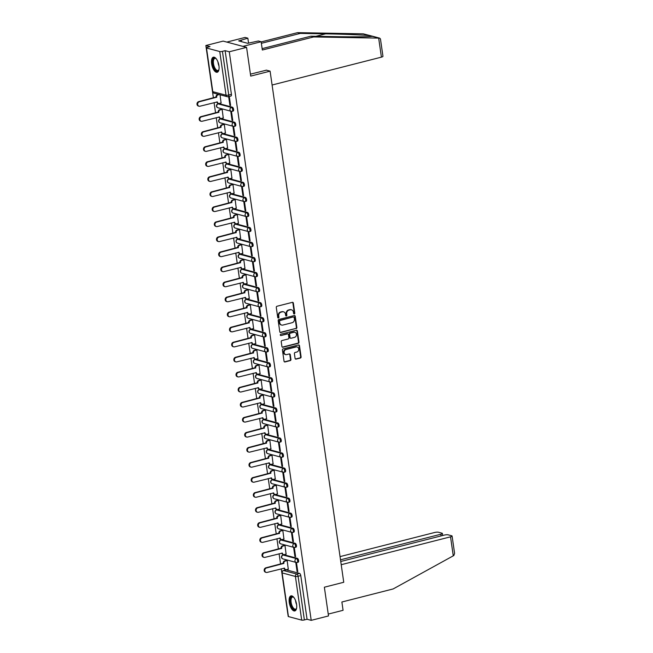 <?xml version="1.0" encoding="UTF-8"?>
<svg xmlns="http://www.w3.org/2000/svg" width="653" height="653" viewBox="0 0 653 653"><rect width="100%" height="100%" fill="white"/><g stroke="black" fill="none" stroke-linecap="round" stroke-linejoin="round"><path stroke-width="0.98" d="M294.291 313.938A0.686 0.596 105 0 0 294.797 313.13L293.344 303.074A0.98 0.857 105 0 0 292.356 302.347L277.003 306.257A0.98 0.857 105 0 0 276.284 307.424L277.729 317.48A0.686 0.596 105 0 0 278.929 317.17L278.741 315.872A3.134 2.734 105 0 1 281.035 312.15L282.316 311.824A3.134 2.734 105 0 1 285.475 314.15L285.663 315.456A0.686 0.596 105 0 0 286.863 315.154L286.675 313.848A3.134 2.734 105 0 1 288.969 310.126L290.242 309.8A3.134 2.734 105 0 1 293.409 312.134L293.597 313.432A0.686 0.596 105 0 0 294.291 313.938M293.801 313.824A0.686 0.596 105 0 0 294.323 312.999L292.879 302.951A0.98 0.857 105 0 0 292.503 302.323M277.933 317.864A0.686 0.596 105 0 0 278.456 317.048L278.268 315.75L278.741 315.872M285.867 315.848A0.686 0.596 105 0 0 286.389 315.024L286.202 313.726L286.675 313.848M297.948 562.209A1.992 0.873 -104.3 0 0 298.16 562.217A1.992 0.873 -104.3 0 0 298.56 560.298A1.992 0.873 -104.3 0 0 297.393 558.356L284.128 554.805A1.992 0.873 -104.3 0 0 283.916 554.805A1.992 0.873 -104.3 0 0 283.729 554.911M295.776 547.173A1.992 0.873 -104.3 0 0 295.989 547.173A1.992 0.873 -104.3 0 0 296.397 545.263A1.992 0.873 -104.3 0 0 295.221 543.312L281.965 539.77A1.992 0.873 -104.3 0 0 281.753 539.77A1.992 0.873 -104.3 0 0 281.565 539.876M293.613 532.13A1.992 0.873 -104.3 0 0 293.826 532.138A1.992 0.873 -104.3 0 0 294.225 530.22A1.992 0.873 -104.3 0 0 293.058 528.277L279.794 524.734A1.992 0.873 -104.3 0 0 279.582 524.726A1.992 0.873 -104.3 0 0 279.394 524.832M291.442 517.094A1.992 0.873 -104.3 0 0 291.654 517.103A1.992 0.873 -104.3 0 0 292.062 515.184A1.992 0.873 -104.3 0 0 290.887 513.242L277.631 509.691A1.992 0.873 -104.3 0 0 277.419 509.691A1.992 0.873 -104.3 0 0 277.231 509.797M289.279 502.059A1.992 0.873 -104.3 0 0 289.491 502.059A1.992 0.873 -104.3 0 0 289.891 500.149A1.992 0.873 -104.3 0 0 288.724 498.198L275.46 494.656A1.992 0.873 -104.3 0 0 275.248 494.648A1.992 0.873 -104.3 0 0 275.06 494.754M287.108 487.016A1.992 0.873 -104.3 0 0 287.32 487.024A1.992 0.873 -104.3 0 0 287.728 485.106A1.992 0.873 -104.3 0 0 286.553 483.163L273.297 479.62A1.992 0.873 -104.3 0 0 273.085 479.612A1.992 0.873 -104.3 0 0 272.897 479.718M284.945 471.98A1.992 0.873 -104.3 0 0 285.157 471.98A1.992 0.873 -104.3 0 0 285.557 470.07A1.992 0.873 -104.3 0 0 284.39 468.128L271.126 464.577A1.992 0.873 -104.3 0 0 270.913 464.577A1.992 0.873 -104.3 0 0 270.726 464.683M282.773 456.945A1.992 0.873 -104.3 0 0 282.986 456.945A1.992 0.873 -104.3 0 0 283.394 455.035A1.992 0.873 -104.3 0 0 282.218 453.084L268.963 449.542A1.992 0.873 -104.3 0 0 268.75 449.533A1.992 0.873 -104.3 0 0 268.563 449.639M280.61 441.901A1.992 0.873 -104.3 0 0 280.823 441.91A1.992 0.873 -104.3 0 0 281.223 439.991A1.992 0.873 -104.3 0 0 280.055 438.049L266.791 434.498A1.992 0.873 -104.3 0 0 266.579 434.498A1.992 0.873 -104.3 0 0 266.391 434.604M278.439 426.866A1.992 0.873 -104.3 0 0 278.651 426.866A1.992 0.873 -104.3 0 0 279.06 424.956A1.992 0.873 -104.3 0 0 277.884 423.005L264.628 419.463A1.992 0.873 -104.3 0 0 264.416 419.455A1.992 0.873 -104.3 0 0 264.228 419.569M276.276 411.823A1.992 0.873 -104.3 0 0 276.488 411.831A1.992 0.873 -104.3 0 0 276.896 409.913A1.992 0.873 -104.3 0 0 275.721 407.97L262.457 404.427A1.992 0.873 -104.3 0 0 262.245 404.419A1.992 0.873 -104.3 0 0 262.057 404.525M274.105 396.787A1.992 0.873 -104.3 0 0 274.317 396.787A1.992 0.873 -104.3 0 0 274.725 394.877A1.992 0.873 -104.3 0 0 273.55 392.935L260.294 389.384A1.992 0.873 -104.3 0 0 260.082 389.384A1.992 0.873 -104.3 0 0 259.894 389.49M271.942 381.752A1.992 0.873 -104.3 0 0 272.154 381.752A1.992 0.873 -104.3 0 0 272.562 379.842A1.992 0.873 -104.3 0 0 271.387 377.891L258.123 374.349A1.992 0.873 -104.3 0 0 257.911 374.34A1.992 0.873 -104.3 0 0 257.723 374.447M269.771 366.708A1.992 0.873 -104.3 0 0 269.991 366.717A1.992 0.873 -104.3 0 0 270.391 364.798A1.992 0.873 -104.3 0 0 269.216 362.856L255.96 359.305A1.992 0.873 -104.3 0 0 255.747 359.305A1.992 0.873 -104.3 0 0 255.56 359.411M267.608 351.673A1.992 0.873 -104.3 0 0 267.82 351.673A1.992 0.873 -104.3 0 0 268.228 349.763A1.992 0.873 -104.3 0 0 267.053 347.812L253.797 344.27A1.992 0.873 -104.3 0 0 253.576 344.262A1.992 0.873 -104.3 0 0 253.388 344.376M265.436 336.63A1.992 0.873 -104.3 0 0 265.657 336.638A1.992 0.873 -104.3 0 0 266.057 334.72A1.992 0.873 -104.3 0 0 264.881 332.777L251.625 329.234A1.992 0.873 -104.3 0 0 251.413 329.226A1.992 0.873 -104.3 0 0 251.225 329.332M263.273 321.594A1.992 0.873 -104.3 0 0 263.486 321.603A1.992 0.873 -104.3 0 0 263.894 319.684A1.992 0.873 -104.3 0 0 262.718 317.742L249.462 314.191A1.992 0.873 -104.3 0 0 249.242 314.191A1.992 0.873 -104.3 0 0 249.054 314.297M261.102 306.559A1.992 0.873 -104.3 0 0 261.322 306.559A1.992 0.873 -104.3 0 0 261.722 304.649A1.992 0.873 -104.3 0 0 260.547 302.698L247.291 299.156A1.992 0.873 -104.3 0 0 247.079 299.147A1.992 0.873 -104.3 0 0 246.891 299.254M258.939 291.516A1.992 0.873 -104.3 0 0 259.151 291.524A1.992 0.873 -104.3 0 0 259.559 289.606A1.992 0.873 -104.3 0 0 258.384 287.663L245.128 284.112A1.992 0.873 -104.3 0 0 244.908 284.112A1.992 0.873 -104.3 0 0 244.72 284.218M256.768 276.48A1.992 0.873 -104.3 0 0 256.988 276.48A1.992 0.873 -104.3 0 0 257.388 274.57A1.992 0.873 -104.3 0 0 256.213 272.619L242.957 269.077A1.992 0.873 -104.3 0 0 242.745 269.077A1.992 0.873 -104.3 0 0 242.557 269.183M254.605 261.437A1.992 0.873 -104.3 0 0 254.817 261.445A1.992 0.873 -104.3 0 0 255.225 259.527A1.992 0.873 -104.3 0 0 254.05 257.584L240.794 254.041A1.992 0.873 -104.3 0 0 240.573 254.033A1.992 0.873 -104.3 0 0 240.386 254.139M252.433 246.401A1.992 0.873 -104.3 0 0 252.654 246.41A1.992 0.873 -104.3 0 0 253.054 244.491A1.992 0.873 -104.3 0 0 251.878 242.549L238.623 238.998A1.992 0.873 -104.3 0 0 238.41 238.998A1.992 0.873 -104.3 0 0 238.223 239.104M250.27 231.366A1.992 0.873 -104.3 0 0 250.483 231.366A1.992 0.873 -104.3 0 0 250.891 229.456A1.992 0.873 -104.3 0 0 249.715 227.505L236.459 223.963A1.992 0.873 -104.3 0 0 236.239 223.955A1.992 0.873 -104.3 0 0 236.051 224.061M248.099 216.323A1.992 0.873 -104.3 0 0 248.32 216.331A1.992 0.873 -104.3 0 0 248.72 214.413A1.992 0.873 -104.3 0 0 247.544 212.47L234.288 208.927A1.992 0.873 -104.3 0 0 234.076 208.919A1.992 0.873 -104.3 0 0 233.888 209.025M245.936 201.287A1.992 0.873 -104.3 0 0 246.148 201.287A1.992 0.873 -104.3 0 0 246.556 199.377A1.992 0.873 -104.3 0 0 245.381 197.435L232.125 193.884A1.992 0.873 -104.3 0 0 231.905 193.884A1.992 0.873 -104.3 0 0 231.717 193.99M243.765 186.252A1.992 0.873 -104.3 0 0 243.985 186.252A1.992 0.873 -104.3 0 0 244.385 184.342A1.992 0.873 -104.3 0 0 243.21 182.391L229.954 178.849A1.992 0.873 -104.3 0 0 229.742 178.84A1.992 0.873 -104.3 0 0 229.554 178.946M241.602 171.208A1.992 0.873 -104.3 0 0 241.814 171.217A1.992 0.873 -104.3 0 0 242.222 169.298A1.992 0.873 -104.3 0 0 241.047 167.356L227.791 163.805A1.992 0.873 -104.3 0 0 227.571 163.805A1.992 0.873 -104.3 0 0 227.383 163.911M239.431 156.173A1.992 0.873 -104.3 0 0 239.651 156.173A1.992 0.873 -104.3 0 0 240.051 154.263A1.992 0.873 -104.3 0 0 238.876 152.312L225.62 148.77A1.992 0.873 -104.3 0 0 225.407 148.762A1.992 0.873 -104.3 0 0 225.22 148.868M237.268 141.13A1.992 0.873 -104.3 0 0 237.48 141.138A1.992 0.873 -104.3 0 0 237.888 139.22A1.992 0.873 -104.3 0 0 236.713 137.277L223.457 133.734A1.992 0.873 -104.3 0 0 223.236 133.726A1.992 0.873 -104.3 0 0 223.048 133.832M235.096 126.094A1.992 0.873 -104.3 0 0 235.317 126.094A1.992 0.873 -104.3 0 0 235.717 124.184A1.992 0.873 -104.3 0 0 234.541 122.242L221.285 118.691A1.992 0.873 -104.3 0 0 221.073 118.691A1.992 0.873 -104.3 0 0 220.885 118.797M232.933 111.059A1.992 0.873 -104.3 0 0 233.145 111.059A1.992 0.873 -104.3 0 0 233.554 109.149A1.992 0.873 -104.3 0 0 232.378 107.198L219.122 103.656A1.992 0.873 -104.3 0 0 218.902 103.647A1.992 0.873 -104.3 0 0 218.714 103.754M218.943 65.7A7.779 3.396 -104.3 0 0 213.368 57.186A7.779 3.396 -104.3 0 0 211.629 63.741A7.779 3.396 -104.3 0 0 217.204 72.254A7.779 3.396 -104.3 0 0 218.943 65.7M296.568 604.384A7.779 3.396 -104.3 0 0 290.993 595.871A7.779 3.396 -104.3 0 0 289.255 602.425A7.779 3.396 -104.3 0 0 294.838 610.939A7.779 3.396 -104.3 0 0 296.568 604.384M295.083 358.399A0.98 0.857 105 0 0 296.07 359.126L300.38 358.032A0.98 0.857 105 0 0 301.098 356.865L299.49 345.698A0.98 0.857 105 0 0 298.503 344.972L283.141 348.89A0.98 0.857 105 0 0 282.423 350.049L284.039 361.215A0.98 0.857 105 0 0 285.026 361.95L290.226 360.619A0.98 0.857 105 0 0 290.944 359.452L290.259 354.677A0.98 0.857 105 0 0 289.271 353.95L286.683 354.603A2.62 2.285 105 0 1 285.957 349.543L296.07 346.963A2.62 2.285 105 0 1 296.797 352.032L295.115 352.457A0.98 0.857 105 0 0 294.397 353.624L295.083 358.399M219.759 51.546L206.503 48.004A1.992 0.424 -8.2 0 1 206.266 47.849A1.992 0.424 -8.2 0 1 207.303 47.31L209.997 46.624L205.858 45.514L223.146 41.106L246.573 47.367L250.711 76.099L270.097 71.153L343.747 582.272L324.361 587.21L328.508 615.942L311.212 620.35L229.276 51.783L225.13 50.673L222.436 51.358L228.73 95.028A1.992 0.873 75.7 0 1 228.289 96.709A1.992 0.873 75.7 0 1 228.068 96.701A1.992 1.739 105 0 1 227.277 96.701A1.992 1.992 0 0 0 228.289 96.709L230.982 96.024A1.992 0.873 75.7 0 0 231.423 94.342L228.73 95.028A1.992 0.424 -8.2 0 1 226.052 95.216L219.759 51.546A1.992 0.424 -8.2 0 0 222.436 51.358M246.573 47.367L229.276 51.783M296.144 328.606A0.98 0.857 105 0 0 296.854 327.439L295.246 316.272A0.98 0.857 105 0 0 294.258 315.546L278.904 319.464A0.98 0.857 105 0 0 278.186 320.623L279.794 331.789A0.98 0.857 105 0 0 280.782 332.516L295.67 328.475A0.98 0.857 105 0 0 296.389 327.316L294.781 316.15A0.98 0.857 105 0 0 294.405 315.521M297.368 330.989L298.976 342.156A0.98 0.857 105 0 1 298.258 343.315L282.904 347.233A0.98 0.857 105 0 1 281.916 346.506L281.223 341.723A0.98 0.857 105 0 1 281.941 340.564L288.169 338.972A0.98 0.857 105 0 0 288.887 337.813L288.43 334.638A0.98 0.857 105 0 0 287.442 333.912L280.961 335.56A0.686 0.596 105 0 1 280.766 334.238L296.38 330.255A0.98 0.857 105 0 1 297.368 330.989L296.903 330.859L298.511 342.025L298.976 342.156M285.9 569.947A1.992 0.873 75.7 0 1 286.087 569.84A1.992 0.873 75.7 0 1 286.3 569.849L299.556 573.391L296.862 574.077A1.992 0.873 75.7 0 1 298.078 576.256L304.371 619.926A1.992 0.424 171.8 0 1 301.694 620.121L288.438 616.579A1.992 0.424 171.8 0 1 288.202 616.416L281.908 572.746A1.992 0.424 171.8 0 0 282.145 572.91L288.438 616.579M205.858 45.514L213.4 97.877M214.086 102.611L215.563 112.912M216.249 117.654L217.735 127.947M218.42 132.69L219.898 142.991M220.583 147.733L222.069 158.026M222.755 162.768L224.232 173.069M224.918 177.804L226.403 188.105M227.089 192.847L228.566 203.14M229.252 207.883L230.738 218.184M231.423 222.926L232.901 233.219M233.586 237.961L235.072 248.262M235.757 252.997L237.235 263.298M237.921 268.04L239.406 278.333M240.092 283.076L241.569 293.377M242.255 298.119L243.74 308.412M244.426 313.154L245.903 323.447M246.589 328.19L248.075 338.491M248.752 343.233L250.238 353.526M250.923 358.268L252.409 368.57M253.086 373.304L254.572 383.605M255.258 388.347L256.743 398.64M257.421 403.383L258.906 413.684M259.592 418.426L261.078 428.719M261.755 433.461L263.241 443.762M263.926 448.497L265.412 458.798M266.089 463.54L267.575 473.833M268.261 478.576L269.746 488.877M270.424 493.619L271.909 503.912M272.595 508.654L274.08 518.955M274.758 523.69L276.243 533.991M276.929 538.733L278.415 549.026M279.092 553.768L280.578 564.07M281.263 568.812L287.867 614.106M311.212 620.35L307.065 619.24L304.371 619.926M221.089 102.978L220.045 94.767M229.897 105.329L230.599 105.517L229.35 96.848L228.648 96.66L229.897 105.329L230.55 105.166M232.068 120.372L232.77 120.56L231.521 111.883L230.819 111.696L232.068 120.372L232.721 120.201M223.261 118.013L222.151 109.377L221.457 109.263M234.231 135.408L234.933 135.595L233.684 126.919L232.982 126.731L234.231 135.408L234.884 135.244M225.424 133.057L224.322 124.413L223.628 124.299M236.402 150.451L237.104 150.639L235.855 141.962L235.153 141.774L236.402 150.451L237.055 150.28M227.595 148.092L226.485 139.456L225.791 139.334M238.565 165.487L239.267 165.674L238.019 156.998L237.317 156.81L238.565 165.487L239.218 165.323M229.758 163.128L228.656 154.492L227.962 154.377M240.737 180.522L241.439 180.71L240.19 172.033L239.488 171.845L240.737 180.522L241.39 180.359M231.929 178.171L230.819 169.527L230.125 169.413M242.9 195.565L243.602 195.753L242.353 187.076L241.651 186.889L242.9 195.565L243.553 195.394M234.092 193.206L232.99 184.57L232.297 184.456M245.071 210.601L245.773 210.788L244.524 202.112L243.822 201.924L245.071 210.601L245.724 210.437M236.264 208.25L235.153 199.606L234.46 199.492M247.234 225.644L247.936 225.832L246.687 217.155L245.985 216.967L247.234 225.644L247.887 225.473M238.427 223.285L237.317 214.649L236.631 214.527M249.405 240.679L250.107 240.867L248.858 232.19L248.156 232.003L249.405 240.679L250.058 240.516M240.598 238.321L239.488 229.685L238.794 229.57M251.568 255.715L252.27 255.903L251.021 247.226L250.319 247.038L251.568 255.715L252.221 255.552M242.761 253.364L241.651 244.72L240.965 244.606M253.739 270.758L254.441 270.946L253.193 262.269L252.491 262.082L253.739 270.758L254.392 270.587M244.932 268.399L243.822 259.763L243.128 259.649M255.903 285.794L256.605 285.981L255.356 277.305L254.654 277.117L255.903 285.794L256.556 285.63M247.095 283.435L245.985 274.799L245.299 274.684M258.074 300.829L258.776 301.025L257.527 292.348L256.825 292.16L258.074 300.829L258.727 300.666M249.266 298.478L248.156 289.842L247.463 289.72M260.237 315.872L260.939 316.06L259.69 307.383L258.988 307.196L260.237 315.872L260.89 315.709M251.429 313.513L250.319 304.878L249.634 304.763M262.408 330.908L263.11 331.095L261.861 322.419L261.159 322.231L262.408 330.908L263.061 330.745M253.601 328.557L252.491 319.913L251.797 319.799M264.571 345.951L265.273 346.139L264.024 337.462L263.322 337.274L264.571 345.951L265.224 345.78M255.764 343.592L254.654 334.956L253.968 334.842M266.742 360.987L267.444 361.174L266.195 352.498L265.493 352.31L266.742 360.987L267.395 360.823M257.935 358.628L256.825 349.992L256.131 349.877M268.905 376.022L269.607 376.21L268.359 367.541L267.657 367.353L268.905 376.022L269.558 375.859M260.098 373.671L258.988 365.035L258.302 364.913M271.077 391.065L271.779 391.253L270.53 382.576L269.828 382.389L271.077 391.065L271.73 390.894M262.269 388.706L261.159 380.07L260.465 379.956M273.24 406.101L273.942 406.288L272.693 397.612L271.991 397.424L273.24 406.101L273.893 405.937M264.432 403.75L263.322 395.106L262.637 394.992M275.411 421.144L276.113 421.332L274.864 412.655L274.162 412.467L275.411 421.144L276.064 420.973M266.604 418.785L265.493 410.149L264.8 410.035M277.574 436.18L278.276 436.367L277.027 427.691L276.325 427.503L277.574 436.18L278.227 436.016M268.767 433.821L267.657 425.185L266.971 425.07M279.745 451.215L280.447 451.403L279.198 442.726L278.496 442.538L279.745 451.215L280.398 451.052M270.938 448.864L269.828 440.228L269.134 440.106M281.908 466.258L282.61 466.446L281.361 457.769L280.659 457.582L281.908 466.258L282.561 466.087M273.101 463.899L271.991 455.263L271.305 455.149M284.079 481.294L284.781 481.481L283.533 472.805L282.831 472.617L284.079 481.294L284.732 481.13M275.272 478.943L274.162 470.299L273.468 470.184M286.243 496.337L286.945 496.525L285.696 487.848L284.994 487.66L286.243 496.337L286.896 496.166M277.435 493.978L276.325 485.342L275.639 485.22M288.414 511.372L289.116 511.56L287.867 502.883L287.165 502.696L288.414 511.372L289.067 511.209M279.606 509.014L278.496 500.378L277.803 500.263M290.577 526.408L291.279 526.596L290.03 517.919L289.328 517.731L290.577 526.408L291.23 526.245M281.769 524.057L280.659 515.413L279.974 515.299M292.748 541.451L293.45 541.639L292.201 532.962L291.499 532.775L292.748 541.451L293.401 541.28M283.941 539.092L282.831 530.456L282.137 530.342M294.911 556.487L295.613 556.674L294.364 547.998L293.662 547.81L294.911 556.487L295.564 556.323M286.104 554.128L284.994 545.492L284.308 545.377M297.082 571.53L297.784 571.718L296.535 563.041L295.833 562.853L297.082 571.53L297.735 571.359M288.275 569.171L287.165 560.535L286.471 560.413M270.097 71.153L266.228 70.116M307.065 619.24L300.772 575.571A1.992 0.873 -104.3 0 0 299.556 573.391M225.13 50.673L231.423 94.342M291.254 309.751A3.134 2.734 105 0 0 289.777 309.677L290.242 309.8M286.202 313.726A3.134 2.734 105 0 1 288.495 310.004L289.777 309.677M283.32 311.775A3.134 2.734 105 0 0 281.843 311.693L282.316 311.824M278.268 315.75A3.134 2.734 105 0 1 280.561 312.02L281.843 311.693M280.17 332.418A0.98 0.857 105 0 0 280.317 332.393L295.67 328.475M294.201 317.619A0.686 0.596 105 0 0 293.507 317.105A0.686 0.596 105 0 0 293.042 316.983L280.031 320.55A0.686 0.596 105 0 0 279.533 321.358L279.729 322.729A3.134 2.734 105 0 0 282.896 325.063L292.111 322.713A3.134 2.734 105 0 0 294.405 318.99L294.201 317.619M281.419 324.99A3.134 2.734 105 0 1 279.255 322.606L279.06 321.235A0.686 0.596 105 0 1 279.566 320.419L293.042 316.983M282.292 347.127A0.98 0.857 105 0 0 282.439 347.11L297.792 343.192A0.98 0.857 105 0 0 298.511 342.025M287.589 333.887A0.98 0.857 105 0 0 286.969 333.789L280.961 335.56M294.634 337.323A2.62 2.285 105 0 0 293.907 332.263L290.34 333.169A0.98 0.857 105 0 0 289.622 334.336L290.079 337.503A0.98 0.857 105 0 0 291.075 338.238L294.634 337.323M294.707 332.214A2.62 2.285 105 0 0 293.434 332.14L293.907 332.263M290.454 338.132A0.98 0.857 105 0 1 289.614 337.381L289.157 334.214A0.98 0.857 105 0 1 289.875 333.046L293.434 332.14M296.903 330.859A0.98 0.857 105 0 0 296.519 330.238M296.87 346.923A2.62 2.285 105 0 0 295.597 346.841L296.07 346.963M285.418 354.53A2.62 2.285 105 0 1 285.492 349.42L295.597 346.841M284.414 361.844A0.98 0.857 105 0 0 284.553 361.819L289.761 360.497A0.98 0.857 105 0 0 290.479 359.33L289.785 354.555A0.98 0.857 105 0 0 289.41 353.926M295.458 359.028A0.98 0.857 105 0 0 295.605 359.003L299.915 357.909A0.98 0.857 105 0 0 300.625 356.742L299.017 345.576A0.98 0.857 105 0 0 298.641 344.947M219.245 94.554L218.118 94.84A1.992 1.739 105 0 0 216.657 97.207L199.296 101.786A2.294 2 105 0 0 199.932 106.219L217.343 101.933A1.992 1.739 105 0 0 219.359 103.419L221.22 102.945M218.559 103.419L217.955 103.256A1.992 1.739 -75 0 1 216.763 101.933M199.026 106.219L198.414 106.055A2.294 2 -75 0 1 198.692 101.623L216.053 97.044A1.992 1.739 -75 0 1 217.506 94.677L218.118 94.84M218.633 94.391L217.506 94.677M216.07 97.191L216.682 97.354M222.151 109.402L220.29 109.875A1.992 1.739 105 0 0 218.828 112.251L201.467 116.83A2.294 2 105 0 0 202.103 121.262L219.506 116.977A1.992 1.739 105 0 0 221.522 118.454L223.391 117.981M220.73 118.454L220.118 118.291A1.992 1.739 -75 0 1 218.926 116.969M201.189 121.262L200.585 121.099A2.294 2 -75 0 1 200.855 116.667L218.216 112.087A1.992 1.739 -75 0 1 219.677 109.712L220.29 109.875M221.587 109.231L219.677 109.712M218.241 112.234L218.845 112.398M224.322 124.437L222.453 124.919A1.992 1.739 105 0 0 220.992 127.286L203.63 131.865A2.294 2 105 0 0 204.267 136.297L221.677 132.012A1.992 1.739 105 0 0 223.693 133.498L225.554 133.016M222.893 133.498L222.289 133.334A1.992 1.739 -75 0 1 221.098 132.012M203.361 136.297L202.748 136.134A2.294 2 -75 0 1 203.026 131.702L220.388 127.123A1.992 1.739 -75 0 1 221.84 124.756L222.453 124.919M223.759 124.266L221.84 124.756M220.404 127.27L221.016 127.433M378.667 38.111L379.719 38.16L380.462 38.992L382.96 56.338A2.987 0.637 171.8 0 1 381.409 57.146L378.667 38.111L313.62 36.943L262.343 50.02L261.143 41.735L242.892 46.387L226.828 42.086L245.079 37.433L247.846 38.176L238.688 40.902L247.724 43.318L258.384 40.992L261.143 41.735M262.139 48.632L310.852 36.209L336.124 36.658C354.22 37.025 372.218 36.813 372.3 36.25L370.259 35.703C365.623 35.05 343.396 34.127 325.586 33.842L300.315 33.393L261.371 43.318M372.128 36.307L379.271 38.111M310.852 36.209L313.62 36.943M248.556 43.106L247.846 38.176M371.573 35.988L363.288 33.842L297.556 32.65L300.315 33.393M297.556 32.65L261.176 41.923M272.089 85.012L381.409 57.146M250.434 74.148L266.416 70.173M241.496 41.653L241.292 40.233M341.217 564.706L450.529 536.831A2.987 0.637 -8.2 0 0 452.088 536.031A2.987 0.637 -8.2 0 0 451.729 535.795L448.17 534.84A2.987 0.637 -8.2 0 0 444.162 535.125L340.752 561.49M452.088 536.031L454.586 553.377L453.835 555.523L393.163 588.941L341.886 602.009L343.078 610.302L328.239 614.089M441.077 535.917L440.832 534.236A2.987 0.637 -8.2 0 0 442.391 533.436A2.987 0.637 -8.2 0 0 442.04 533.199L438.473 532.244A2.987 0.637 -8.2 0 0 434.465 532.538L340.05 556.609M440.832 534.236L340.515 559.817M218.959 69.512A6.734 2.939 75.7 0 1 218.82 69.887A6.734 2.939 75.7 0 1 216.918 71.046A6.734 2.939 75.7 0 1 212.821 63.692A6.734 2.939 75.7 0 1 215.041 58.035A6.734 2.939 75.7 0 1 215.914 58.484A6.734 2.939 75.7 0 1 216.216 58.746M216.135 58.672A6.228 2.718 -104.3 0 0 215.547 58.403A6.228 2.718 -104.3 0 0 214.878 58.395A6.228 2.718 -104.3 0 0 213.613 64.378A6.228 2.718 -104.3 0 0 217.286 70.459A6.228 2.718 -104.3 0 0 217.955 70.467A6.228 2.718 -104.3 0 0 218.926 69.618M213.833 57.138A7.73 3.371 -104.3 0 0 212.568 64.761A7.73 3.371 -104.3 0 0 217.057 72.01A7.73 3.371 -104.3 0 0 217.637 72.075M296.584 608.204A6.734 2.939 75.7 0 1 296.446 608.58A6.734 2.939 75.7 0 1 294.544 609.739A6.734 2.939 75.7 0 1 290.446 602.384A6.734 2.939 75.7 0 1 292.666 596.72A6.734 2.939 75.7 0 1 293.54 597.177A6.734 2.939 75.7 0 1 293.842 597.438M293.76 597.364A6.228 2.718 -104.3 0 0 293.173 597.095A6.228 2.718 -104.3 0 0 292.503 597.079A6.228 2.718 -104.3 0 0 291.238 603.062A6.228 2.718 -104.3 0 0 294.911 609.143A6.228 2.718 -104.3 0 0 295.58 609.159A6.228 2.718 -104.3 0 0 296.552 608.31M291.458 595.83A7.73 3.371 -104.3 0 0 290.193 603.445A7.73 3.371 -104.3 0 0 294.683 610.702A7.73 3.371 -104.3 0 0 295.262 610.759M226.485 139.481L224.624 139.954A1.992 1.739 105 0 0 223.163 142.33L205.801 146.901A2.294 2 105 0 0 206.438 151.341L223.84 147.047A1.992 1.739 105 0 0 225.856 148.533L227.726 148.06M225.065 148.533L224.452 148.37A1.992 1.739 -75 0 1 223.261 147.047M205.524 151.333L204.92 151.169A2.294 2 -75 0 1 205.189 146.737L222.551 142.166A1.992 1.739 -75 0 1 224.012 139.791L224.624 139.954M225.922 139.301L224.012 139.791M222.575 142.305L223.179 142.468M228.656 154.516L226.787 154.99A1.992 1.739 105 0 0 225.326 157.365L207.964 161.944A2.294 2 105 0 0 208.601 166.376L226.003 162.091A1.992 1.739 105 0 0 228.019 163.577L229.889 163.095M227.228 163.568L226.624 163.405A1.992 1.739 -75 0 1 225.432 162.083M207.695 166.376L207.083 166.213A2.294 2 -75 0 1 207.352 161.781L224.722 157.202A1.992 1.739 -75 0 1 226.175 154.834L226.787 154.99M228.093 154.345L226.175 154.834M224.738 157.349L225.35 157.512M230.819 169.56L228.958 170.033A1.992 1.739 105 0 0 227.497 172.4L210.135 176.979A2.294 2 105 0 0 210.772 181.412L228.175 177.126A1.992 1.739 105 0 0 230.191 178.612L232.06 178.138M229.399 178.612L228.787 178.449A1.992 1.739 -75 0 1 227.595 177.126M209.858 181.412L209.254 181.248A2.294 2 -75 0 1 209.523 176.816L226.885 172.237A1.992 1.739 -75 0 1 228.346 169.87L228.958 170.033M230.256 169.38L228.346 169.87M226.909 172.384L227.513 172.547M232.99 184.595L231.121 185.068A1.992 1.739 105 0 0 229.66 187.444L212.298 192.015A2.294 2 105 0 0 212.935 196.455L230.338 192.162A1.992 1.739 105 0 0 232.354 193.647L234.223 193.174M231.562 193.647L230.958 193.484A1.992 1.739 -75 0 1 229.758 192.162M212.029 196.455L211.417 196.292A2.294 2 -75 0 1 211.686 191.86L229.048 187.28A1.992 1.739 -75 0 1 230.509 184.905L231.121 185.068M232.427 184.424L230.509 184.905M229.072 187.427L229.685 187.582M235.153 199.63L233.292 200.112A1.992 1.739 105 0 0 231.831 202.479L214.47 207.058A2.294 2 105 0 0 215.106 211.49L232.509 207.205A1.992 1.739 105 0 0 234.525 208.691L236.394 208.209M233.733 208.691L233.121 208.527A1.992 1.739 -75 0 1 231.929 207.205M214.192 211.49L213.588 211.327A2.294 2 -75 0 1 213.858 206.895L231.219 202.316A1.992 1.739 -75 0 1 232.68 199.949L233.292 200.112M234.59 199.459L232.68 199.949M231.244 202.463L231.848 202.626M237.325 214.674L235.455 215.147A1.992 1.739 105 0 0 233.994 217.522L216.633 222.093A2.294 2 105 0 0 217.269 226.534L234.672 222.24A1.992 1.739 105 0 0 236.688 223.726L238.557 223.253M235.896 223.726L235.292 223.563A1.992 1.739 -75 0 1 234.092 222.24M216.363 226.526L215.751 226.362A2.294 2 -75 0 1 216.021 221.93L233.382 217.359A1.992 1.739 -75 0 1 234.843 214.984L235.455 215.147M236.761 214.494L234.843 214.984M233.407 217.498L234.019 217.661M239.488 229.709L237.619 230.183A1.992 1.739 105 0 0 236.166 232.558L218.804 237.137A2.294 2 105 0 0 219.441 241.569L236.843 237.284A1.992 1.739 105 0 0 238.859 238.769L240.728 238.288M238.067 238.761L237.455 238.598A1.992 1.739 -75 0 1 236.264 237.276M218.526 241.569L217.922 241.406A2.294 2 -75 0 1 218.192 236.974L235.553 232.395A1.992 1.739 -75 0 1 237.015 230.019L237.619 230.183M238.925 229.538L237.015 230.019M235.578 232.541L236.182 232.705M241.659 244.744L239.79 245.226A1.992 1.739 105 0 0 238.329 247.593L220.967 252.172A2.294 2 105 0 0 221.604 256.605L239.006 252.319A1.992 1.739 105 0 0 241.022 253.805L242.892 253.331M240.231 253.805L239.627 253.642A1.992 1.739 -75 0 1 238.427 252.319M220.698 256.605L220.085 256.441A2.294 2 -75 0 1 220.355 252.009L237.716 247.43A1.992 1.739 -75 0 1 239.178 245.063L239.79 245.226M241.096 244.573L239.178 245.063M237.741 247.577L238.353 247.74M243.822 259.788L241.953 260.261A1.992 1.739 105 0 0 240.5 262.637L223.138 267.208A2.294 2 105 0 0 223.775 271.648L241.177 267.355A1.992 1.739 105 0 0 243.194 268.84L245.063 268.367M242.402 268.84L241.79 268.677A1.992 1.739 -75 0 1 240.598 267.355M222.861 271.64L222.249 271.485A2.294 2 -75 0 1 222.526 267.044L239.888 262.473A1.992 1.739 -75 0 1 241.349 260.098L241.953 260.261M243.259 259.608L241.349 260.098M239.904 262.612L240.516 262.775M245.993 274.823L244.124 275.305A1.992 1.739 105 0 0 242.663 277.672L225.301 282.251A2.294 2 105 0 0 225.938 286.683L243.34 282.398A1.992 1.739 105 0 0 245.357 283.884L247.226 283.402M244.565 283.884L243.961 283.72A1.992 1.739 -75 0 1 242.761 282.398M225.032 286.683L224.42 286.52A2.294 2 -75 0 1 224.689 282.088L242.051 277.509A1.992 1.739 -75 0 1 243.512 275.142L244.124 275.305M245.43 274.652L243.512 275.142M242.075 277.656L242.687 277.819M248.156 289.867L246.287 290.34A1.992 1.739 105 0 0 244.834 292.715L227.473 297.286A2.294 2 105 0 0 228.109 301.719L245.512 297.433A1.992 1.739 105 0 0 247.528 298.919L249.397 298.445M246.736 298.919L246.124 298.756A1.992 1.739 -75 0 1 244.932 297.433M227.195 301.719L226.583 301.555A2.294 2 -75 0 1 226.86 297.123L244.222 292.552A1.992 1.739 -75 0 1 245.683 290.177L246.287 290.34M247.593 289.687L245.683 290.177M244.238 292.691L244.851 292.854M250.328 304.902L248.458 305.375A1.992 1.739 105 0 0 246.997 307.751L229.636 312.33A2.294 2 105 0 0 230.272 316.762L247.675 312.477A1.992 1.739 105 0 0 249.691 313.954L251.56 313.481M248.899 313.954L248.295 313.791A1.992 1.739 -75 0 1 247.095 312.469M229.366 316.762L228.754 316.599A2.294 2 -75 0 1 229.023 312.167L246.385 307.587A1.992 1.739 -75 0 1 247.846 305.212L248.458 305.375M249.764 304.731L247.846 305.212M246.41 307.734L247.022 307.898M252.491 319.937L250.621 320.419A1.992 1.739 105 0 0 249.168 322.786L231.807 327.365A2.294 2 105 0 0 232.444 331.797L249.846 327.512A1.992 1.739 105 0 0 251.862 328.998L253.731 328.524M251.07 328.998L250.458 328.834A1.992 1.739 -75 0 1 249.266 327.512M231.529 331.797L230.917 331.634A2.294 2 -75 0 1 231.195 327.202L248.556 322.623A1.992 1.739 -75 0 1 250.017 320.256L250.621 320.419M251.927 319.766L250.017 320.256M248.573 322.77L249.185 322.933M254.662 334.981L252.793 335.454A1.992 1.739 105 0 0 251.332 337.83L233.97 342.401A2.294 2 105 0 0 234.607 346.841L252.009 342.547A1.992 1.739 105 0 0 254.025 344.033L255.894 343.56M253.233 344.033L252.629 343.87A1.992 1.739 -75 0 1 251.429 342.547M233.701 346.833L233.088 346.67A2.294 2 -75 0 1 233.358 342.237L250.719 337.666A1.992 1.739 -75 0 1 252.18 335.291L252.793 335.454M254.099 334.801L252.18 335.291M250.744 337.805L251.356 337.968M256.825 350.016L254.956 350.498A1.992 1.739 105 0 0 253.503 352.865L236.133 357.444A2.294 2 105 0 0 236.778 361.876L254.18 357.591A1.992 1.739 105 0 0 256.196 359.077L258.066 358.595M255.405 359.068L254.792 358.913A1.992 1.739 -75 0 1 253.601 357.583M235.864 361.876L235.251 361.713A2.294 2 -75 0 1 235.529 357.281L252.891 352.702A1.992 1.739 -75 0 1 254.352 350.334L254.956 350.498M256.262 349.845L254.352 350.334M252.907 352.849L253.519 353.012M258.996 365.06L257.127 365.533A1.992 1.739 105 0 0 255.666 367.9L238.304 372.479A2.294 2 105 0 0 238.941 376.912L256.343 372.626A1.992 1.739 105 0 0 258.359 374.112L260.229 373.638M257.568 374.112L256.964 373.949A1.992 1.739 -75 0 1 255.764 372.626M238.035 376.912L237.423 376.748A2.294 2 -75 0 1 237.692 372.316L255.054 367.737A1.992 1.739 -75 0 1 256.515 365.37L257.127 365.533M258.433 364.88L256.515 365.37M255.078 367.884L255.69 368.047M261.159 380.095L259.29 380.568A1.992 1.739 105 0 0 257.829 382.944L240.467 387.523A2.294 2 105 0 0 241.112 391.955L258.515 387.67A1.992 1.739 105 0 0 260.531 389.147L262.4 388.674M259.739 389.147L259.127 388.984A1.992 1.739 -75 0 1 257.935 387.662M240.198 391.955L239.586 391.792A2.294 2 -75 0 1 239.863 387.36L257.225 382.78A1.992 1.739 -75 0 1 258.686 380.405L259.29 380.568M260.596 379.924L258.686 380.405M257.241 382.927L257.853 383.091M263.33 395.13L261.461 395.612A1.992 1.739 105 0 0 260 397.979L242.638 402.558A2.294 2 105 0 0 243.275 406.99L260.678 402.705A1.992 1.739 105 0 0 262.694 404.191L264.563 403.709M261.902 404.191L261.298 404.027A1.992 1.739 -75 0 1 260.098 402.705M242.369 406.99L241.757 406.827A2.294 2 -75 0 1 242.026 402.395L259.388 397.816A1.992 1.739 -75 0 1 260.849 395.449L261.461 395.612M262.767 394.959L260.849 395.449M259.412 397.963L260.025 398.126M265.493 410.174L263.624 410.647A1.992 1.739 105 0 0 262.163 413.023L244.802 417.594A2.294 2 105 0 0 245.446 422.034L262.849 417.74A1.992 1.739 105 0 0 264.865 419.226L266.734 418.753M264.073 419.226L263.461 419.063A1.992 1.739 -75 0 1 262.269 417.74M244.532 422.026L243.92 421.862A2.294 2 -75 0 1 244.198 417.43L261.559 412.859A1.992 1.739 -75 0 1 263.02 410.484L263.624 410.647M264.93 409.994L263.02 410.484M261.575 412.998L262.188 413.161M267.665 425.209L265.795 425.691A1.992 1.739 105 0 0 264.334 428.058L246.973 432.637A2.294 2 105 0 0 247.609 437.069L265.012 432.784A1.992 1.739 105 0 0 267.028 434.269L268.897 433.788M266.236 434.261L265.632 434.098A1.992 1.739 -75 0 1 264.432 432.776M246.703 437.069L246.091 436.906A2.294 2 -75 0 1 246.361 432.474L263.722 427.895A1.992 1.739 -75 0 1 265.183 425.527L265.795 425.691M267.101 425.038L265.183 425.527M263.747 428.041L264.359 428.205M269.828 440.253L267.959 440.726A1.992 1.739 105 0 0 266.497 443.093L249.136 447.672A2.294 2 105 0 0 249.781 452.105L267.183 447.819A1.992 1.739 105 0 0 269.199 449.305L271.068 448.831M268.407 449.305L267.795 449.142A1.992 1.739 -75 0 1 266.604 447.819M248.866 452.105L248.254 451.941A2.294 2 -75 0 1 248.532 447.509L265.893 442.93A1.992 1.739 -75 0 1 267.355 440.563L267.959 440.726M269.265 440.073L267.355 440.563M265.91 443.077L266.522 443.24M271.999 455.288L270.13 455.761A1.992 1.739 105 0 0 268.669 458.137L251.307 462.708A2.294 2 105 0 0 251.944 467.148L269.346 462.855A1.992 1.739 105 0 0 271.362 464.34L273.232 463.867M270.571 464.34L269.967 464.177A1.992 1.739 -75 0 1 268.767 462.855M251.03 467.148L250.426 466.985A2.294 2 -75 0 1 250.695 462.553L268.056 457.973A1.992 1.739 -75 0 1 269.518 455.598L270.13 455.761M271.436 455.117L269.518 455.598M268.081 458.12L268.693 458.284M274.162 470.323L272.293 470.805A1.992 1.739 105 0 0 270.832 473.172L253.47 477.751A2.294 2 105 0 0 254.115 482.183L271.517 477.898A1.992 1.739 105 0 0 273.534 479.384L275.403 478.902M272.742 479.384L272.13 479.22A1.992 1.739 -75 0 1 270.938 477.898M253.201 482.183L252.589 482.02A2.294 2 -75 0 1 252.866 477.588L270.228 473.009A1.992 1.739 -75 0 1 271.689 470.642L272.293 470.805M273.599 470.152L271.689 470.642M270.244 473.156L270.856 473.319M276.333 485.367L274.464 485.84A1.992 1.739 105 0 0 273.003 488.215L255.641 492.786A2.294 2 105 0 0 256.278 497.227L273.68 492.933A1.992 1.739 105 0 0 275.697 494.419L277.566 493.946M274.905 494.419L274.301 494.256A1.992 1.739 -75 0 1 273.101 492.933M255.364 497.219L254.76 497.055A2.294 2 -75 0 1 255.029 492.623L272.391 488.052A1.992 1.739 -75 0 1 273.852 485.677L274.464 485.84M275.77 485.187L273.852 485.677M272.415 488.191L273.019 488.354M278.496 500.402L276.627 500.875A1.992 1.739 105 0 0 275.166 503.251L257.804 507.83A2.294 2 105 0 0 258.449 512.262L275.852 507.977A1.992 1.739 105 0 0 277.868 509.462L279.737 508.981M277.076 509.454L276.464 509.291A1.992 1.739 -75 0 1 275.272 507.969M257.535 512.262L256.923 512.099A2.294 2 -75 0 1 257.2 507.667L274.562 503.088A1.992 1.739 -75 0 1 276.023 500.712L276.627 500.875M277.933 500.231L276.023 500.712M274.578 503.234L275.191 503.398M280.668 515.437L278.798 515.919A1.992 1.739 105 0 0 277.337 518.286L259.976 522.865A2.294 2 105 0 0 260.612 527.298L278.015 523.012A1.992 1.739 105 0 0 280.031 524.498L281.9 524.024M279.239 524.498L278.635 524.335A1.992 1.739 -75 0 1 277.435 523.012M259.698 527.298L259.094 527.134A2.294 2 -75 0 1 259.363 522.702L276.725 518.123A1.992 1.739 -75 0 1 278.186 515.756L278.798 515.919M280.104 515.266L278.186 515.756M276.75 518.27L277.354 518.433M282.831 530.481L280.961 530.954A1.992 1.739 105 0 0 279.5 533.33L262.139 537.901A2.294 2 105 0 0 262.784 542.341L280.186 538.048A1.992 1.739 105 0 0 282.202 539.533L284.071 539.06M281.41 539.533L280.798 539.37A1.992 1.739 -75 0 1 279.606 538.048M261.869 542.333L261.257 542.178A2.294 2 -75 0 1 261.535 537.737L278.896 533.166A1.992 1.739 -75 0 1 280.357 530.791L280.961 530.954M282.267 530.301L280.357 530.791M278.913 533.305L279.525 533.468M285.002 545.516L283.133 545.998A1.992 1.739 105 0 0 281.672 548.365L264.31 552.944A2.294 2 105 0 0 264.947 557.376L282.349 553.091A1.992 1.739 105 0 0 284.365 554.577L286.234 554.095M283.573 554.577L282.969 554.413A1.992 1.739 -75 0 1 281.769 553.091M264.032 557.376L263.428 557.213A2.294 2 -75 0 1 263.698 552.781L281.059 548.202A1.992 1.739 -75 0 1 282.52 545.835L283.133 545.998M284.439 545.345L282.52 545.835M281.084 548.349L281.688 548.512M287.165 560.56L285.296 561.033A1.992 1.739 105 0 0 283.835 563.408L266.473 567.979A2.294 2 105 0 0 267.118 572.412L284.52 568.126A1.992 1.739 105 0 0 286.536 569.612L288.406 569.138M285.745 569.612L285.132 569.449A1.992 1.739 -75 0 1 283.941 568.126M266.204 572.412L265.591 572.248A2.294 2 -75 0 1 265.869 567.816L283.231 563.245A1.992 1.739 -75 0 1 284.692 560.87L285.296 561.033M286.602 560.38L284.692 560.87M283.247 563.384L283.859 563.547M294.323 312.999L294.797 313.13M278.456 317.048L278.929 317.17M286.389 315.024L286.863 315.154M283.916 554.805L282.961 555.05A1.992 0.873 75.7 0 1 283.173 555.05L296.429 558.601A1.992 0.873 75.7 0 1 297.605 560.543A1.992 0.873 75.7 0 1 297.205 562.462A1.992 0.873 75.7 0 1 296.984 562.453A1.992 1.739 -75 0 1 296.429 558.601L297.393 558.356M284.128 554.805L283.173 555.05A1.992 1.739 105 0 0 281.712 557.425A1.992 1.739 -75 0 0 282.937 558.911L296.193 562.453A1.992 1.992 0 0 0 297.205 562.462L298.16 562.217M281.753 539.77L280.79 540.007A1.992 0.873 75.7 0 1 281.01 540.015L294.266 543.557A1.992 0.873 75.7 0 1 295.442 545.508A1.992 0.873 75.7 0 1 295.034 547.418A1.992 0.873 75.7 0 1 294.821 547.418A1.992 1.739 -75 0 1 294.266 543.557L295.221 543.312M281.965 539.77L281.01 540.015A1.992 1.739 105 0 0 279.549 542.382A1.992 1.739 -75 0 0 280.774 543.867L294.03 547.418A1.992 1.992 0 0 0 295.034 547.418L295.989 547.173M279.582 524.726L278.627 524.971A1.992 0.873 75.7 0 1 278.839 524.979L292.095 528.522A1.992 0.873 75.7 0 1 293.27 530.465A1.992 0.873 75.7 0 1 292.87 532.383A1.992 0.873 75.7 0 1 292.65 532.375A1.992 1.739 -75 0 1 292.095 528.522L293.058 528.277M279.794 524.734L278.839 524.979A1.992 1.739 105 0 0 277.378 527.346A1.992 1.739 -75 0 0 278.602 528.832L291.858 532.375A1.992 1.992 0 0 0 292.87 532.383L293.826 532.138M277.419 509.691L276.456 509.936A1.992 0.873 75.7 0 1 276.676 509.936L289.932 513.487A1.992 0.873 75.7 0 1 291.107 515.429A1.992 0.873 75.7 0 1 290.699 517.339A1.992 0.873 75.7 0 1 290.487 517.339A1.992 1.739 -75 0 1 289.932 513.487L290.887 513.242M277.631 509.691L276.676 509.936A1.992 1.739 105 0 0 275.215 512.311A1.992 1.739 -75 0 0 276.439 513.789L289.695 517.339A1.992 1.992 0 0 0 290.699 517.339L291.654 517.103M275.248 494.648L274.293 494.892A1.992 0.873 75.7 0 1 274.505 494.901L287.761 498.443A1.992 0.873 75.7 0 1 288.936 500.394A1.992 0.873 75.7 0 1 288.536 502.304A1.992 0.873 75.7 0 1 288.316 502.304A1.992 1.739 -75 0 1 287.761 498.443L288.724 498.198M275.46 494.656L274.505 494.901A1.992 1.739 105 0 0 273.044 497.268A1.992 1.739 -75 0 0 274.268 498.753L287.524 502.296A1.992 1.992 0 0 0 288.536 502.304L289.491 502.059M273.085 479.612L272.121 479.857A1.992 0.873 75.7 0 1 272.342 479.857L285.598 483.408A1.992 0.873 75.7 0 1 286.773 485.35A1.992 0.873 75.7 0 1 286.365 487.269A1.992 0.873 75.7 0 1 286.153 487.26A1.992 1.739 -75 0 1 285.598 483.408L286.553 483.163M273.297 479.62L272.342 479.857A1.992 1.739 105 0 0 270.881 482.232A1.992 1.739 -75 0 0 272.105 483.718L285.361 487.26A1.992 1.992 0 0 0 286.365 487.269L287.32 487.024M270.913 464.577L269.958 464.814A1.992 0.873 75.7 0 1 270.171 464.822L283.426 468.364A1.992 0.873 75.7 0 1 284.602 470.315A1.992 0.873 75.7 0 1 284.202 472.225A1.992 0.873 75.7 0 1 283.99 472.225A1.992 1.739 -75 0 1 283.426 468.364L284.39 468.128M271.126 464.577L270.171 464.822A1.992 1.739 105 0 0 268.709 467.197A1.992 1.739 -75 0 0 269.934 468.674L283.19 472.225A1.992 1.992 0 0 0 284.202 472.225L285.157 471.98M268.75 449.533L267.795 449.778A1.992 0.873 75.7 0 1 268.008 449.786L281.263 453.329A1.992 0.873 75.7 0 1 282.439 455.272A1.992 0.873 75.7 0 1 282.031 457.19A1.992 0.873 75.7 0 1 281.818 457.182A1.992 1.739 -75 0 1 281.263 453.329L282.218 453.084M268.963 449.542L268.008 449.786A1.992 1.739 105 0 0 266.546 452.154A1.992 1.739 -75 0 0 267.771 453.639L281.027 457.182A1.992 1.992 0 0 0 282.031 457.19L282.986 456.945M266.579 434.498L265.624 434.743A1.992 0.873 75.7 0 1 265.836 434.743L279.092 438.294A1.992 0.873 75.7 0 1 280.268 440.236A1.992 0.873 75.7 0 1 279.868 442.154A1.992 0.873 75.7 0 1 279.655 442.146A1.992 1.739 -75 0 1 279.092 438.294L280.055 438.049M266.791 434.498L265.836 434.743A1.992 1.739 105 0 0 264.375 437.118A1.992 1.739 -75 0 0 265.6 438.596L278.855 442.146A1.992 1.992 0 0 0 279.868 442.154L280.823 441.91M264.416 419.455L263.461 419.699A1.992 0.873 75.7 0 1 263.673 419.708L276.929 423.25A1.992 0.873 75.7 0 1 278.105 425.201A1.992 0.873 75.7 0 1 277.696 427.111A1.992 0.873 75.7 0 1 277.484 427.111A1.992 1.739 -75 0 1 276.929 423.25L277.884 423.005M264.628 419.463L263.673 419.708A1.992 1.739 105 0 0 262.212 422.075A1.992 1.739 -75 0 0 263.437 423.56L276.692 427.103A1.992 1.992 0 0 0 277.696 427.111L278.651 426.866M262.245 404.419L261.29 404.664A1.992 0.873 75.7 0 1 261.502 404.664L274.758 408.215A1.992 0.873 75.7 0 1 275.933 410.157A1.992 0.873 75.7 0 1 275.533 412.076A1.992 0.873 75.7 0 1 275.321 412.067A1.992 1.739 -75 0 1 274.758 408.215L275.721 407.97M262.457 404.427L261.502 404.664A1.992 1.739 105 0 0 260.041 407.039A1.992 1.739 -75 0 0 261.265 408.525L274.521 412.067A1.992 1.992 0 0 0 275.533 412.076L276.488 411.831M260.082 389.384L259.127 389.629A1.992 0.873 75.7 0 1 259.339 389.629L272.595 393.171A1.992 0.873 75.7 0 1 273.77 395.122A1.992 0.873 75.7 0 1 273.362 397.032A1.992 0.873 75.7 0 1 273.15 397.032A1.992 1.739 -75 0 1 272.595 393.171L273.55 392.935M260.294 389.384L259.339 389.629A1.992 1.739 105 0 0 257.878 392.004A1.992 1.739 -75 0 0 259.102 393.481L272.358 397.032A1.992 1.992 0 0 0 273.362 397.032L274.317 396.787M257.911 374.34L256.956 374.585A1.992 0.873 75.7 0 1 257.168 374.593L270.424 378.136A1.992 0.873 75.7 0 1 271.599 380.079A1.992 0.873 75.7 0 1 271.199 381.997A1.992 0.873 75.7 0 1 270.987 381.989A1.992 1.739 -75 0 1 270.424 378.136L271.387 377.891M258.123 374.349L257.168 374.593A1.992 1.739 105 0 0 255.707 376.961A1.992 1.739 -75 0 0 256.931 378.446L270.187 381.989A1.992 1.992 0 0 0 271.199 381.997L272.154 381.752M255.747 359.305L254.792 359.55A1.992 0.873 75.7 0 1 255.005 359.55L268.261 363.101A1.992 0.873 75.7 0 1 269.436 365.043A1.992 0.873 75.7 0 1 269.028 366.962A1.992 0.873 75.7 0 1 268.816 366.953A1.992 1.739 -75 0 1 268.261 363.101L269.216 362.856M255.96 359.305L255.005 359.55A1.992 1.739 105 0 0 253.544 361.925A1.992 1.739 -75 0 0 254.768 363.403L268.024 366.953A1.992 1.992 0 0 0 269.028 366.962L269.991 366.717M253.576 344.262L252.621 344.506A1.992 0.873 75.7 0 1 252.833 344.515L266.089 348.057A1.992 0.873 75.7 0 1 267.265 350.008A1.992 0.873 75.7 0 1 266.865 351.918A1.992 0.873 75.7 0 1 266.653 351.918A1.992 1.739 -75 0 1 266.089 348.057L267.053 347.812M253.797 344.27L252.833 344.515A1.992 1.739 105 0 0 251.372 346.882A1.992 1.739 -75 0 0 252.597 348.367L265.853 351.91A1.992 1.992 0 0 0 266.865 351.918L267.82 351.673M251.413 329.226L250.458 329.471A1.992 0.873 75.7 0 1 250.67 329.471L263.926 333.022A1.992 0.873 75.7 0 1 265.102 334.965A1.992 0.873 75.7 0 1 264.694 336.883A1.992 0.873 75.7 0 1 264.481 336.875A1.992 1.739 -75 0 1 263.926 333.022L264.881 332.777M251.625 329.234L250.67 329.471A1.992 1.739 105 0 0 249.209 331.846A1.992 1.739 -75 0 0 250.434 333.332L263.69 336.875A1.992 1.992 0 0 0 264.694 336.883L265.657 336.638M249.242 314.191L248.287 314.436A1.992 0.873 75.7 0 1 248.499 314.436L261.763 317.978A1.992 0.873 75.7 0 1 262.93 319.929A1.992 0.873 75.7 0 1 262.53 321.839A1.992 0.873 75.7 0 1 262.318 321.839A1.992 1.739 -75 0 1 261.763 317.978L262.718 317.742M249.462 314.191L248.499 314.436A1.992 1.739 105 0 0 247.038 316.811A1.992 1.739 -75 0 0 248.262 318.289L261.518 321.839A1.992 1.992 0 0 0 262.53 321.839L263.486 321.603M247.079 299.147L246.124 299.392A1.992 0.873 75.7 0 1 246.336 299.401L259.592 302.943A1.992 0.873 75.7 0 1 260.767 304.886A1.992 0.873 75.7 0 1 260.359 306.804A1.992 0.873 75.7 0 1 260.147 306.804A1.992 1.739 -75 0 1 259.592 302.943L260.547 302.698M247.291 299.156L246.336 299.401A1.992 1.739 105 0 0 244.875 301.768A1.992 1.739 -75 0 0 246.099 303.253L259.355 306.796A1.992 1.992 0 0 0 260.359 306.804L261.322 306.559M244.908 284.112L243.953 284.357A1.992 0.873 75.7 0 1 244.165 284.357L257.429 287.908A1.992 0.873 75.7 0 1 258.596 289.85A1.992 0.873 75.7 0 1 258.196 291.769A1.992 0.873 75.7 0 1 257.984 291.76A1.992 1.739 -75 0 1 257.429 287.908L258.384 287.663M245.128 284.112L244.165 284.357A1.992 1.739 105 0 0 242.704 286.732A1.992 1.739 -75 0 0 243.928 288.218L257.184 291.76A1.992 1.992 0 0 0 258.196 291.769L259.151 291.524M242.745 269.077L241.79 269.314A1.992 0.873 75.7 0 1 242.002 269.322L255.258 272.864A1.992 0.873 75.7 0 1 256.433 274.815A1.992 0.873 75.7 0 1 256.025 276.725A1.992 0.873 75.7 0 1 255.813 276.725A1.992 1.739 -75 0 1 255.258 272.864L256.213 272.619M242.957 269.077L242.002 269.322A1.992 1.739 105 0 0 240.541 271.689A1.992 1.739 -75 0 0 241.765 273.174L255.021 276.725A1.992 1.992 0 0 0 256.025 276.725L256.988 276.48M240.573 254.033L239.618 254.278A1.992 0.873 75.7 0 1 239.831 254.286L253.095 257.829A1.992 0.873 75.7 0 1 254.262 259.772A1.992 0.873 75.7 0 1 253.862 261.69A1.992 0.873 75.7 0 1 253.65 261.682A1.992 1.739 -75 0 1 253.095 257.829L254.05 257.584M240.794 254.041L239.831 254.286A1.992 1.739 105 0 0 238.378 256.653A1.992 1.739 -75 0 0 239.594 258.139L252.85 261.682A1.992 1.992 0 0 0 253.862 261.69L254.817 261.445M238.41 238.998L237.455 239.243A1.992 0.873 75.7 0 1 237.668 239.243L250.923 242.794A1.992 0.873 75.7 0 1 252.099 244.736A1.992 0.873 75.7 0 1 251.691 246.646A1.992 0.873 75.7 0 1 251.478 246.646A1.992 1.739 -75 0 1 250.923 242.794L251.878 242.549M238.623 238.998L237.668 239.243A1.992 1.739 105 0 0 236.206 241.618A1.992 1.739 -75 0 0 237.431 243.096L250.687 246.646A1.992 1.992 0 0 0 251.691 246.646L252.654 246.41M236.239 223.955L235.284 224.199A1.992 0.873 75.7 0 1 235.496 224.208L248.76 227.75A1.992 0.873 75.7 0 1 249.928 229.701A1.992 0.873 75.7 0 1 249.528 231.611A1.992 0.873 75.7 0 1 249.315 231.611A1.992 1.739 -75 0 1 248.76 227.75L249.715 227.505M236.459 223.963L235.496 224.208A1.992 1.739 105 0 0 234.043 226.575A1.992 1.739 -75 0 0 235.26 228.06L248.515 231.603A1.992 1.992 0 0 0 249.528 231.611L250.483 231.366M234.076 208.919L233.121 209.164A1.992 0.873 75.7 0 1 233.333 209.164L246.589 212.715A1.992 0.873 75.7 0 1 247.765 214.657A1.992 0.873 75.7 0 1 247.356 216.576A1.992 0.873 75.7 0 1 247.144 216.567A1.992 1.739 -75 0 1 246.589 212.715L247.544 212.47M234.288 208.927L233.333 209.164A1.992 1.739 105 0 0 231.872 211.539A1.992 1.739 -75 0 0 233.097 213.025L246.352 216.567A1.992 1.992 0 0 0 247.356 216.576L248.32 216.331M231.905 193.884L230.95 194.121A1.992 0.873 75.7 0 1 231.162 194.129L244.426 197.671A1.992 0.873 75.7 0 1 245.593 199.622A1.992 0.873 75.7 0 1 245.193 201.532A1.992 0.873 75.7 0 1 244.981 201.532A1.992 1.739 -75 0 1 244.426 197.671L245.381 197.435M232.125 193.884L231.162 194.129A1.992 1.739 105 0 0 229.709 196.496A1.992 1.739 -75 0 0 230.925 197.981L244.181 201.532A1.992 1.992 0 0 0 245.193 201.532L246.148 201.287M229.742 178.84L228.787 179.085A1.992 0.873 75.7 0 1 228.999 179.093L242.255 182.636A1.992 0.873 75.7 0 1 243.43 184.579A1.992 0.873 75.7 0 1 243.022 186.497A1.992 0.873 75.7 0 1 242.81 186.489A1.992 1.739 -75 0 1 242.255 182.636L243.21 182.391M229.954 178.849L228.999 179.093A1.992 1.739 105 0 0 227.538 181.461A1.992 1.739 -75 0 0 228.762 182.946L242.018 186.489A1.992 1.992 0 0 0 243.022 186.497L243.985 186.252M227.571 163.805L226.615 164.05A1.992 0.873 75.7 0 1 226.828 164.05L240.092 167.601A1.992 0.873 75.7 0 1 241.259 169.543A1.992 0.873 75.7 0 1 240.859 171.461A1.992 0.873 75.7 0 1 240.647 171.453A1.992 1.739 -75 0 1 240.092 167.601L241.047 167.356M227.791 163.805L226.828 164.05A1.992 1.739 105 0 0 225.375 166.425A1.992 1.739 -75 0 0 226.591 167.903L239.855 171.453A1.992 1.992 0 0 0 240.859 171.461L241.814 171.217M225.407 148.762L224.452 149.006A1.992 0.873 75.7 0 1 224.665 149.015L237.921 152.557A1.992 0.873 75.7 0 1 239.096 154.508A1.992 0.873 75.7 0 1 238.688 156.418A1.992 0.873 75.7 0 1 238.476 156.418A1.992 1.739 -75 0 1 237.921 152.557L238.876 152.312M225.62 148.77L224.665 149.015A1.992 1.739 105 0 0 223.204 151.382A1.992 1.739 -75 0 0 224.428 152.867L237.684 156.41A1.992 1.992 0 0 0 238.688 156.418L239.651 156.173M223.236 133.726L222.281 133.971A1.992 0.873 75.7 0 1 222.493 133.971L235.757 137.522A1.992 0.873 75.7 0 1 236.933 139.464A1.992 0.873 75.7 0 1 236.525 141.383A1.992 0.873 75.7 0 1 236.313 141.374A1.992 1.739 -75 0 1 235.757 137.522L236.713 137.277M223.457 133.734L222.493 133.971A1.992 1.739 105 0 0 221.041 136.346A1.992 1.739 -75 0 0 222.257 137.832L235.521 141.374A1.992 1.992 0 0 0 236.525 141.383L237.48 141.138M221.073 118.691L220.118 118.936A1.992 0.873 75.7 0 1 220.33 118.936L233.586 122.478A1.992 0.873 75.7 0 1 234.762 124.429A1.992 0.873 75.7 0 1 234.362 126.339A1.992 0.873 75.7 0 1 234.141 126.339A1.992 1.739 -75 0 1 233.586 122.478L234.541 122.242M221.285 118.691L220.33 118.936A1.992 1.739 105 0 0 218.869 121.311A1.992 1.739 -75 0 0 220.094 122.788L233.35 126.339A1.992 1.992 0 0 0 234.362 126.339L235.317 126.094M218.902 103.647L217.947 103.892A1.992 0.873 75.7 0 1 218.167 103.9L231.423 107.443A1.992 0.873 75.7 0 1 232.599 109.386A1.992 0.873 75.7 0 1 232.19 111.304A1.992 0.873 75.7 0 1 231.978 111.296A1.992 1.739 -75 0 1 231.423 107.443L232.378 107.198M219.122 103.656L218.167 103.9A1.992 1.739 105 0 0 216.706 106.268A1.992 1.739 -75 0 0 217.922 107.753L231.186 111.296A1.992 1.992 0 0 0 232.19 111.304L233.145 111.059M286.3 569.849L283.606 570.534L296.862 574.077A1.992 1.739 -75 0 0 295.401 576.452L282.145 572.91A1.992 1.739 -75 0 1 283.606 570.534A1.992 0.873 75.7 0 0 283.386 570.534A1.992 1.992 0 0 0 281.908 572.746M301.694 620.121L295.401 576.452A1.992 0.424 -8.2 0 0 298.078 576.256L300.772 575.571M206.503 48.004L212.796 91.673L226.052 95.216A1.992 1.739 105 0 0 227.277 96.701L214.021 93.159A1.992 1.739 105 0 1 212.796 91.673A1.992 0.424 171.8 0 1 212.56 91.518A1.992 1.992 0 0 0 214.021 93.159M288.495 310.004L288.969 310.126M280.561 312.02L281.035 312.15M292.879 302.951L293.344 303.074M280.317 332.393L280.782 332.516M294.781 316.15L295.246 316.272M296.389 327.316L296.854 327.439M279.566 320.419L280.031 320.55M279.06 321.235L279.533 321.358M279.255 322.606L279.729 322.729M297.792 343.192L298.258 343.315M282.439 347.11L282.904 347.233M286.969 333.789L287.442 333.912M289.875 333.046L290.34 333.169M289.157 334.214L289.622 334.336M289.614 337.381L290.079 337.503M285.492 349.42L285.957 349.543M289.785 354.555L290.259 354.677M290.479 359.33L290.944 359.452M289.761 360.497L290.226 360.619M284.553 361.819L285.026 361.95M299.017 345.576L299.49 345.698M300.625 356.742L301.098 356.865M299.915 357.909L300.38 358.032M295.605 359.003L296.07 359.126M216.053 97.044L216.657 97.207M198.692 101.623L199.296 101.786M218.216 112.087L218.828 112.251M200.855 116.667L201.467 116.83M220.388 127.123L220.992 127.286M203.026 131.702L203.63 131.865M370.259 35.703L363.288 33.842M315.946 36.299L325.586 33.842M453.272 555.858L450.529 536.831M218.967 65.92A6.228 2.718 75.7 0 1 217.947 61.896M296.601 604.613A6.228 2.718 75.7 0 1 295.572 600.58M222.551 142.166L223.163 142.33M205.189 146.737L205.801 146.901M224.722 157.202L225.326 157.365M207.352 161.781L207.964 161.944M226.885 172.237L227.497 172.4M209.523 176.816L210.135 176.979M229.048 187.28L229.66 187.444M211.686 191.86L212.298 192.015M231.219 202.316L231.831 202.479M213.858 206.895L214.47 207.058M233.382 217.359L233.994 217.522M216.021 221.93L216.633 222.093M235.553 232.395L236.166 232.558M218.192 236.974L218.804 237.137M237.716 247.43L238.329 247.593M220.355 252.009L220.967 252.172M239.888 262.473L240.5 262.637M222.526 267.044L223.138 267.208M242.051 277.509L242.663 277.672M224.689 282.088L225.301 282.251M244.222 292.552L244.834 292.715M226.86 297.123L227.473 297.286M246.385 307.587L246.997 307.751M229.023 312.167L229.636 312.33M248.556 322.623L249.168 322.786M231.195 327.202L231.807 327.365M250.719 337.666L251.332 337.83M233.358 342.237L233.97 342.401M252.891 352.702L253.503 352.865M235.529 357.281L236.133 357.444M255.054 367.737L255.666 367.9M237.692 372.316L238.304 372.479M257.225 382.78L257.829 382.944M239.863 387.36L240.467 387.523M259.388 397.816L260 397.979M242.026 402.395L242.638 402.558M261.559 412.859L262.163 413.023M244.198 417.43L244.802 417.594M263.722 427.895L264.334 428.058M246.361 432.474L246.973 432.637M265.893 442.93L266.497 443.093M248.532 447.509L249.136 447.672M268.056 457.973L268.669 458.137M250.695 462.553L251.307 462.708M270.228 473.009L270.832 473.172M252.866 477.588L253.47 477.751M272.391 488.052L273.003 488.215M255.029 492.623L255.641 492.786M274.562 503.088L275.166 503.251M257.2 507.667L257.804 507.83M276.725 518.123L277.337 518.286M259.363 522.702L259.976 522.865M278.896 533.166L279.5 533.33M261.535 537.737L262.139 537.901M281.059 548.202L281.672 548.365M263.698 552.781L264.31 552.944M283.231 563.245L283.835 563.408M265.869 567.816L266.473 567.979M217.947 103.892A1.992 1.992 0 0 0 217.922 107.753M220.118 118.936A1.992 1.992 0 0 0 220.094 122.788M222.281 133.971A1.992 1.992 0 0 0 222.257 137.832M224.452 149.006A1.992 1.992 0 0 0 224.428 152.867M226.615 164.05A1.992 1.992 0 0 0 226.591 167.903M228.787 179.085A1.992 1.992 0 0 0 228.762 182.946M230.95 194.121A1.992 1.992 0 0 0 230.925 197.981M233.121 209.164A1.992 1.992 0 0 0 233.097 213.025M235.284 224.199A1.992 1.992 0 0 0 235.26 228.06M237.455 239.243A1.992 1.992 0 0 0 237.431 243.096M239.618 254.278A1.992 1.992 0 0 0 239.594 258.139M241.79 269.314A1.992 1.992 0 0 0 241.765 273.174M243.953 284.357A1.992 1.992 0 0 0 243.928 288.218M246.124 299.392A1.992 1.992 0 0 0 246.099 303.253M248.287 314.436A1.992 1.992 0 0 0 248.262 318.289M250.458 329.471A1.992 1.992 0 0 0 250.434 333.332M252.621 344.506A1.992 1.992 0 0 0 252.597 348.367M254.792 359.55A1.992 1.992 0 0 0 254.768 363.403M256.956 374.585A1.992 1.992 0 0 0 256.931 378.446M259.127 389.629A1.992 1.992 0 0 0 259.102 393.481M261.29 404.664A1.992 1.992 0 0 0 261.265 408.525M263.461 419.699A1.992 1.992 0 0 0 263.437 423.56M265.624 434.743A1.992 1.992 0 0 0 265.6 438.596M267.795 449.778A1.992 1.992 0 0 0 267.771 453.639M269.958 464.814A1.992 1.992 0 0 0 269.934 468.674M272.121 479.857A1.992 1.992 0 0 0 272.105 483.718M274.293 494.892A1.992 1.992 0 0 0 274.268 498.753M276.456 509.936A1.992 1.992 0 0 0 276.439 513.789M278.627 524.971A1.992 1.992 0 0 0 278.602 528.832M280.79 540.007A1.992 1.992 0 0 0 280.774 543.867M282.961 555.05A1.992 1.992 0 0 0 282.937 558.911M286.087 569.84L283.386 570.534M206.266 47.849L212.56 91.518M291.026 309.677L291.491 309.8M283.092 311.701L283.557 311.824M293.311 316.983L293.785 317.113M281.182 324.933L281.647 325.063M287.361 333.789L287.834 333.912M294.479 332.14L294.944 332.263M290.218 338.107L290.683 338.23M296.642 346.841L297.107 346.972M285.173 354.481L285.647 354.603M372.03 36.103L379.719 38.16M442.391 533.436L442.685 535.501"/></g></svg>
